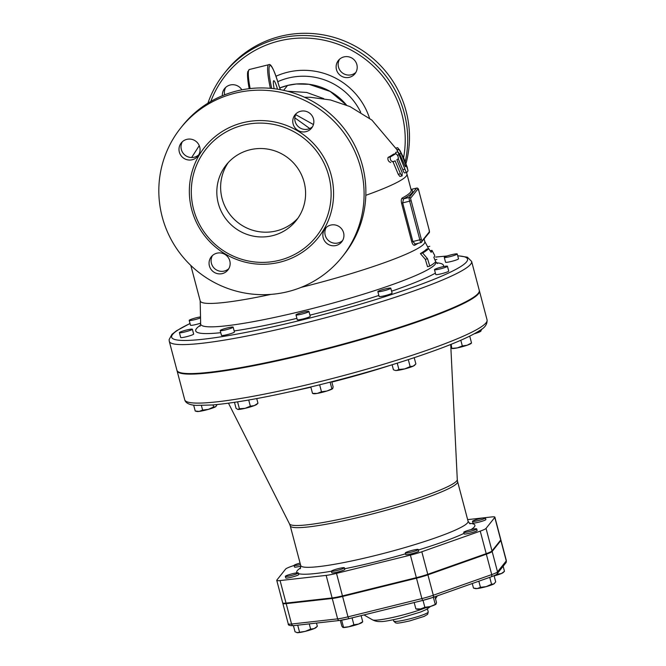 <?xml version="1.0" encoding="UTF-8"?>
<svg xmlns="http://www.w3.org/2000/svg" width="666" height="666" viewBox="0 0 666 666"><rect width="100%" height="100%" fill="white"/><g stroke="black" fill="none" stroke-linecap="round" stroke-linejoin="round"><path stroke-width="1" d="M300.441 564.485A6.702 0.733 165.2 0 1 295.463 565.501A6.702 0.733 165.2 0 1 294.072 565.409A6.702 0.733 165.2 0 1 300.066 563.07M300.824 566.108A6.702 0.733 165.2 0 1 295.887 567.107A6.702 0.733 165.2 0 1 294.497 567.024L294.072 565.409M479.72 518.689A6.702 0.733 165.2 0 1 485.431 517.932A6.702 0.733 165.2 0 1 479.145 520.354A6.702 0.733 165.2 0 1 472.477 521.353A6.702 0.733 165.2 0 1 479.72 518.689M485.431 517.932L485.864 519.538A6.702 0.733 165.2 0 1 479.57 521.961A6.702 0.733 165.2 0 1 472.902 522.968L472.477 521.353M475.316 528.787A6.702 0.733 165.2 0 1 476.698 528.879A6.702 0.733 165.2 0 1 470.412 531.302A6.702 0.733 165.2 0 1 463.744 532.3A6.702 0.733 165.2 0 1 468.007 530.452A6.702 0.733 165.2 0 1 475.316 528.787M476.698 528.879L477.131 530.486A6.702 0.733 165.2 0 1 470.837 532.908A6.702 0.733 165.2 0 1 464.169 533.907L463.744 532.3M418.231 549.641A6.702 0.733 165.2 0 1 411.505 552.064A6.702 0.733 165.2 0 1 405.319 552.947A6.702 0.733 165.2 0 1 411.605 550.524A6.702 0.733 165.2 0 1 418.273 549.517A6.702 0.733 165.2 0 1 418.231 549.641M418.273 549.517L418.698 551.132A6.702 0.733 165.2 0 1 418.656 551.257A6.702 0.733 165.2 0 1 411.929 553.679A6.702 0.733 165.2 0 1 405.744 554.553L405.319 552.947M341.908 569.03A6.702 0.733 165.2 0 1 335.156 570.887A6.702 0.733 165.2 0 1 331.418 571.195A6.702 0.733 165.2 0 1 337.712 568.772A6.702 0.733 165.2 0 1 344.38 567.773A6.702 0.733 165.2 0 1 341.908 569.03M344.38 567.773L344.805 569.38A6.702 0.733 165.2 0 1 342.341 570.645A6.702 0.733 165.2 0 1 335.581 572.494A6.702 0.733 165.2 0 1 331.843 572.802L331.418 571.195M494.105 575.84L497.768 574.109L501.348 573.568A10.048 1.099 165.2 0 1 494.122 575.907M501.348 573.568L504.478 571.303L503.155 572.602A10.048 1.099 165.2 0 1 501.348 573.568M480.444 587.312L486.222 586.629A10.048 1.099 165.2 0 1 477.197 588.561L480.444 587.312L478.829 581.193M477.197 588.561A10.048 1.099 165.2 0 1 475.341 588.586L473.493 588.086L477.197 588.561M491.55 584.224L493.856 583.932A10.048 1.099 165.2 0 1 486.222 586.629L491.55 584.224L489.735 577.347M494.472 583.491A10.048 1.099 165.2 0 1 494.422 583.549A10.048 1.099 165.2 0 1 493.856 583.932L495.712 581.918L494.072 575.715M416.741 608.89L420.587 608.94A10.048 1.099 165.2 0 1 416.916 609.232L416.25 609.057M424.85 607.292L430.236 606.551A10.048 1.099 165.2 0 1 420.587 608.94L424.85 607.292L423.018 600.357M436.055 604.12L435.997 604.179A10.048 1.099 165.2 0 1 435.989 604.187A10.048 1.099 165.2 0 1 430.236 606.551L436.055 604.12L436.488 602.43L434.965 596.694M340.326 620.387L341.849 626.123L342.882 627.43L348.901 626.756A10.048 1.099 165.2 0 1 343.015 627.48A10.048 1.099 165.2 0 1 342.998 627.472L343.015 627.48M342.882 627.43L343.456 627.006L341.658 620.188M362.495 622.052L362.096 622.435A10.048 1.099 165.2 0 1 358.524 624.084L362.121 622.086M348.901 626.756L353.887 624.775L358.524 624.084A10.048 1.099 165.2 0 1 348.901 626.756M472.277 583.508L473.493 588.086M433.366 597.26L435.164 604.087M361.114 615.642L362.704 621.661M352.064 617.882L353.887 624.775M497.544 573.268L497.768 574.109M503.146 566.25L504.478 571.303M414.185 602.539L415.859 608.857M291.059 575.599A6.702 0.733 165.2 0 1 285.339 576.356A6.702 0.733 165.2 0 1 291.633 573.934A6.702 0.733 165.2 0 1 298.301 572.935A6.702 0.733 165.2 0 1 291.059 575.599M298.301 572.935L298.726 574.542A6.702 0.733 165.2 0 1 291.483 577.206A6.702 0.733 165.2 0 1 285.764 577.971L285.339 576.356M314.21 628.571L317.341 626.306L316.017 627.605A10.048 1.099 165.2 0 1 314.21 628.571A10.048 1.099 165.2 0 1 305.286 631.351L310.631 629.112L314.21 628.571M293.423 625.657L295.046 631.809L297.494 632.7A10.048 1.099 165.2 0 1 296.936 632.642A10.048 1.099 165.2 0 1 296.878 632.625M296.936 632.642L305.286 631.351A10.048 1.099 165.2 0 1 297.494 632.7M309.249 623.884L310.631 629.112M297.71 625.174L299.484 631.868M316.492 623.068L317.341 626.306M387.495 289.752A6.702 0.733 165.2 0 1 377.847 291.625A6.702 0.733 165.2 0 1 384.132 289.202A6.702 0.733 165.2 0 1 390.8 288.203A6.702 0.733 165.2 0 1 387.495 289.752M390.8 288.203L392.083 293.032A6.702 0.733 165.2 0 1 388.769 294.58A6.702 0.733 165.2 0 1 379.12 296.462L377.847 291.625M446.844 266.741A6.702 0.733 165.2 0 1 439.668 269.039A6.702 0.733 165.2 0 1 434.482 269.663A6.702 0.733 165.2 0 1 440.775 267.241A6.702 0.733 165.2 0 1 447.444 266.242A6.702 0.733 165.2 0 1 446.844 266.741M447.444 266.242L448.718 271.07A6.702 0.733 165.2 0 1 448.126 271.57A6.702 0.733 165.2 0 1 440.942 273.868A6.702 0.733 165.2 0 1 435.755 274.5L434.482 269.663M457.109 253.871A6.702 0.733 165.2 0 1 457.234 253.971A6.702 0.733 165.2 0 1 450.94 256.393A6.702 0.733 165.2 0 1 444.272 257.392A6.702 0.733 165.2 0 1 450.025 255.111A6.702 0.733 165.2 0 1 457.109 253.871M457.234 253.971L458.508 258.799A6.702 0.733 165.2 0 1 452.222 261.222A6.702 0.733 165.2 0 1 445.554 262.221L444.272 257.392M200.533 317.907A6.702 0.733 165.2 0 1 193.473 319.963A6.702 0.733 165.2 0 1 189.202 320.379A6.702 0.733 165.2 0 1 189.793 319.888A6.702 0.733 165.2 0 1 200.508 316.908M200.641 323.168A6.702 0.733 165.2 0 1 194.031 324.941A6.702 0.733 165.2 0 1 190.476 325.208L189.202 320.379M179.529 332.75A6.702 0.733 165.2 0 1 179.412 332.659A6.702 0.733 165.2 0 1 185.697 330.236A6.702 0.733 165.2 0 1 192.366 329.237A6.702 0.733 165.2 0 1 186.622 331.51A6.702 0.733 165.2 0 1 179.529 332.75M192.366 329.237L193.648 334.066A6.702 0.733 165.2 0 1 187.895 336.338A6.702 0.733 165.2 0 1 180.811 337.579A6.702 0.733 165.2 0 1 180.686 337.487L179.412 332.659M222.278 330.552A6.702 0.733 165.2 0 1 220.205 330.561A6.702 0.733 165.2 0 1 226.49 328.138A6.702 0.733 165.2 0 1 233.158 327.131A6.702 0.733 165.2 0 1 229.362 328.838A6.702 0.733 165.2 0 1 222.278 330.552M233.158 327.131L234.432 331.968A6.702 0.733 165.2 0 1 230.644 333.666A6.702 0.733 165.2 0 1 223.56 335.381A6.702 0.733 165.2 0 1 221.478 335.389L220.205 330.561M415.076 364.826L414.477 365.418A10.048 1.099 165.2 0 1 413.236 366.134L415.884 363.952L414.227 357.692M404.762 368.906L410.139 366.583L413.236 366.134A10.048 1.099 165.2 0 1 404.762 368.906A10.048 1.099 165.2 0 1 396.403 370.496L398.917 369.497L404.762 368.906M396.403 370.496A10.048 1.099 165.2 0 1 395.396 370.454L396.403 370.496M392.108 364.76L393.431 369.78L394.921 370.329M471.386 343.19L471.112 343.456A10.048 1.099 165.2 0 1 467.132 345.238L471.203 343.14M450.457 344.58L451.839 348.401L457.45 347.868L462.321 345.945L467.132 345.238A10.048 1.099 165.2 0 1 457.45 347.868A10.048 1.099 165.2 0 1 452.039 348.493A10.048 1.099 165.2 0 1 451.964 348.468M451.839 348.401L451.132 344.314M474.192 333.808L480.91 331.177A10.048 1.099 165.2 0 1 480.519 331.46L481.951 328.954M480.519 331.46A10.048 1.099 165.2 0 1 474.084 333.866M213.628 406.951L215.659 406.726A10.048 1.099 165.2 0 1 208.35 409.382L213.628 406.951L213.087 404.936M199.142 411.413L202.614 410.081L208.35 409.382A10.048 1.099 165.2 0 1 199.142 411.413A10.048 1.099 165.2 0 1 196.961 411.48L195.213 411.022L199.142 411.413M215.659 406.726L216.042 406.443A10.048 1.099 165.2 0 1 215.659 406.726L217.174 404.553M257.958 403.23L256.835 404.345A10.048 1.099 165.2 0 1 254.379 405.569L257.958 403.23L256.735 398.576M245.096 408.333L250.341 406.185L254.379 405.569A10.048 1.099 165.2 0 1 245.096 408.333A10.048 1.099 165.2 0 1 237.953 409.423L239.394 408.749L245.096 408.333M237.953 409.423A10.048 1.099 165.2 0 1 237.754 409.382A10.048 1.099 165.2 0 1 237.737 409.382L236.064 408.366L234.474 402.339M397.244 363.17L398.917 369.497M408.308 359.64L410.139 366.583M460.814 340.251L462.321 345.945M469.721 336.114L471.486 342.799M193.656 405.128L195.213 411.022M201.407 405.527L202.614 410.081M237.571 401.864L239.394 408.749M248.718 400.025L250.341 406.185M301.715 314.127A6.702 0.733 165.2 0 1 295.995 314.885A6.702 0.733 165.2 0 1 302.289 312.462A6.702 0.733 165.2 0 1 308.957 311.463A6.702 0.733 165.2 0 1 301.715 314.127M308.957 311.463L310.231 316.292A6.702 0.733 165.2 0 1 302.988 318.956A6.702 0.733 165.2 0 1 297.269 319.713L295.995 314.885M332.692 388.603L332.634 388.661A10.048 1.099 165.2 0 1 332.625 388.669A10.048 1.099 165.2 0 1 326.873 391.034L332.692 388.603L333.125 386.913L331.76 381.751M313.378 393.373L317.216 393.423L321.487 391.775L326.873 391.034A10.048 1.099 165.2 0 1 317.216 393.423A10.048 1.099 165.2 0 1 313.553 393.714L312.887 393.539M310.806 386.954L312.496 393.34M319.647 384.806L321.487 391.775M330.111 382.167L331.801 388.569M282.967 603.105L282.942 603.13A16.026 1.757 -14.8 0 0 282.842 603.429A16.026 1.757 -14.8 0 0 286.172 603.629L332.251 598.468A16.026 1.757 -14.8 0 0 342.599 596.445L416.5 578.196A16.026 1.757 -14.8 0 0 427.913 574.841L486.347 554.195A16.026 1.757 -14.8 0 0 492.141 551.473L500.874 540.526A16.026 1.757 -14.8 0 0 500.974 540.234A16.026 1.757 -14.8 0 0 500.707 540.018M294.081 565.434L291.375 566.383A16.026 1.757 -14.8 0 0 285.581 569.114L276.848 580.061A16.026 1.757 -14.8 0 0 276.748 580.352A16.026 1.757 -14.8 0 0 280.07 580.561L326.149 575.391A16.026 1.757 -14.8 0 0 336.505 573.368L410.398 555.119A16.026 1.757 -14.8 0 0 421.819 551.764L480.244 531.127A16.026 1.757 -14.8 0 0 486.047 528.396L494.78 517.449A16.026 1.757 -14.8 0 0 494.88 517.157A16.026 1.757 -14.8 0 0 491.55 516.949L467.649 519.63M494.88 517.157L500.832 539.701A16.026 1.757 165.2 0 1 500.732 539.993L491.999 550.932A16.026 1.757 165.2 0 1 486.205 553.662L480.244 531.127M276.748 580.352L282.7 602.888A16.026 1.757 165.2 0 0 286.03 603.096L332.109 597.935A16.026 1.757 165.2 0 0 342.457 595.912L416.358 577.663A16.026 1.757 165.2 0 0 427.772 574.308L486.205 553.662M313.436 124.542L295.654 114.619M397.81 151.881L397.036 150.083L399.267 149.525L400.033 150.683C398.859 148.876 399.225 149.808 401.148 153.48L407.734 169.231M402.106 175.916L402.197 172.694L396.861 159.723A116.334 12.762 -14.8 0 0 398.351 158.716C398.335 156.36 397.452 154.679 395.696 153.655A115.051 12.629 165.2 0 1 390.351 156.893C389.876 159.407 390.775 161.089 393.048 161.938A116.334 12.762 -14.8 0 0 395.096 160.797L400.449 173.768L402.106 175.916L399.908 176.457L398.243 174.309L392.84 161.355M390.767 162.504C388.461 161.663 387.554 159.982 388.037 157.459A112.745 12.371 -14.8 0 0 393.456 154.212L393.639 154.162M405.394 166.725L399.608 153.996L397.91 151.856L404.936 169.139L402.78 169.672C403.629 171.97 404.27 173.052 404.703 172.91L406.851 172.386A118.315 12.987 -14.8 0 0 408.017 170.588L406.252 165.301A117.957 12.945 165.2 0 1 405.436 166.716L405.411 166.733M402.78 169.672L398.268 158.783M393.456 154.212L395.779 153.621L395.687 152.406L397.91 151.856M177.023 370.546A156.36 17.158 -14.8 0 0 177.073 370.82A156.36 17.158 -14.8 0 0 310.498 353.122A156.36 17.158 -14.8 0 0 479.42 290.934A156.36 17.158 -14.8 0 0 479.329 290.676M471.62 261.422L479.279 290.401A156.36 17.158 165.2 0 1 332.492 346.928A156.36 17.158 165.2 0 1 176.931 370.279L169.272 341.3A156.36 17.158 -14.8 0 0 324.833 317.948A156.36 17.158 -14.8 0 0 471.62 261.422L467.382 257.201L457.7 255.719M414.743 245.221A1.116 1.007 61.8 0 1 415.243 244.006L421.02 242.582A3.347 0.483 76.1 0 0 421.07 242.549A1.116 1.099 -141.4 0 0 421.853 241.209L410.514 198.277L417.99 188.903A1.116 1.099 -141.4 0 0 416.633 188.095L409.157 197.469L403.546 198.859A1.116 1.007 61.8 0 1 402.272 197.993C401.257 198.768 401.015 200.516 401.565 203.247L411.771 241.883C412.629 244.464 413.619 245.571 414.743 245.221A116.15 12.746 -14.8 0 0 418.09 243.306M411.771 241.883L412.878 241.525L402.672 202.889L409.632 201.165L419.838 239.81L412.878 241.525L415.209 244.022M401.565 203.247L402.672 202.889L403.546 198.859A117.274 12.87 -14.8 0 0 411.03 189.485L416.633 188.095A3.347 0.483 76.1 0 1 416.683 188.062A3.347 0.483 76.1 0 1 416.75 188.078M190.817 265.451L200.208 300.982A116.15 12.746 -14.8 0 0 270.995 294.38M301.032 287.412A116.15 12.746 -14.8 0 0 424.808 241.641L424.134 239.069M422.652 253.013L427.564 258.758L429.778 266.117A123.277 13.528 -14.8 0 0 435.706 261.763L433.857 257.351A122.203 13.412 -14.8 0 0 434.673 255.394L431.959 250.349A120.862 13.262 165.2 0 1 431.152 252.297L428.671 248.634A119.788 13.145 165.2 0 1 422.652 253.013L420.379 253.58A117.491 12.895 -14.8 0 0 426.465 249.184L428.671 248.634M436.846 259.432L434.94 259.906M429.786 246.312L427.564 246.861L428.529 248.668M431.959 250.349L430.144 250.799M429.778 266.117L427.514 266.683L425.316 259.315L420.379 253.58M427.564 258.758L425.316 259.315M404.936 169.139C405.785 171.437 406.418 172.519 406.851 172.386M396.103 148.052L397.66 147.669L399.059 149.584M210.772 101.465A101.074 99.384 38.6 0 1 279.154 40.951A101.074 99.384 38.6 0 1 403.588 157.742L400.033 150.683M271.711 88.445A26.807 3.896 -103.9 0 1 269.93 65.576A26.807 3.896 -103.9 0 1 278.821 85.306L278.796 85.198M274.151 88.711A11.172 1.623 -103.9 0 1 273.768 80.728A11.172 1.623 -103.9 0 1 277.497 89.177M294.838 117.849L309.765 128.521M272.552 235.672A44.672 43.931 38.6 0 1 224.126 216.442A44.672 43.931 38.6 0 1 226.282 164.885A44.672 43.931 38.6 0 1 288.603 158.4A44.672 43.931 38.6 0 1 296.129 220.604A44.672 43.931 38.6 0 1 272.552 235.672M297.943 218.157A44.672 43.931 38.6 0 1 276.348 230.911A44.672 43.931 38.6 0 1 228.804 212.954A44.672 43.931 38.6 0 1 228.272 162.562M296.137 113.645A10.606 10.431 -141.4 0 0 312.52 126.723M326.215 227.489A10.606 10.431 -141.4 0 0 342.599 240.559M212.429 255.586A10.606 10.431 -141.4 0 0 228.813 268.656M182.351 141.75A10.606 10.431 -141.4 0 0 198.734 154.82M180.702 127.997A103.313 101.582 -141.4 0 0 198.11 271.836A103.313 101.582 -141.4 0 0 342.224 256.843A103.313 101.582 -141.4 0 0 347.202 137.621A103.313 101.582 -141.4 0 0 235.231 93.148A103.313 101.582 -141.4 0 0 180.702 127.997L182.476 125.774A103.313 101.582 38.6 0 1 237.004 90.917A103.313 101.582 38.6 0 1 348.976 135.389A103.313 101.582 38.6 0 1 343.997 254.62L342.216 256.851M243.34 125.125A70.363 69.189 -141.4 0 0 206.202 148.859A70.363 69.189 -141.4 0 0 218.065 246.828A70.363 69.189 -141.4 0 0 316.217 236.613A70.363 69.189 -141.4 0 0 319.605 155.411A70.363 69.189 -141.4 0 0 243.34 125.125M192.224 159.748A10.606 10.431 38.6 0 1 181.235 142.94A10.606 10.431 38.6 0 1 196.037 141.4A10.606 10.431 38.6 0 1 192.224 159.748M229.795 260.881A10.606 10.431 38.6 0 1 213.095 271.553A10.606 10.431 38.6 0 1 221.736 253.147A10.606 10.431 38.6 0 1 229.795 260.881M330.694 225.1A10.606 10.431 38.6 0 1 341.683 241.908A10.606 10.431 38.6 0 1 326.881 243.448A10.606 10.431 38.6 0 1 330.694 225.1M293.123 123.976A10.606 10.431 38.6 0 1 309.823 113.303A10.606 10.431 38.6 0 1 301.182 131.701A10.606 10.431 38.6 0 1 293.123 123.976M356.859 64.594A10.606 10.431 38.6 0 1 340.16 75.266A10.606 10.431 38.6 0 1 348.801 56.86A10.606 10.431 38.6 0 1 356.859 64.594M222.361 95.737A10.606 10.431 38.6 0 1 241.858 89.852M346.52 105.086A58.075 57.109 -141.4 0 0 287.537 85.448A58.075 57.109 -141.4 0 0 279.762 87.97L287.537 85.448L283.641 90.326M405.244 161.688A103.313 101.582 -141.4 0 0 278.838 38.486A103.313 101.582 -141.4 0 0 224.309 73.335A103.313 101.582 -141.4 0 0 207.925 103.163M405.985 163.628A103.313 101.582 -141.4 0 0 280.611 36.264A103.313 101.582 -141.4 0 0 226.082 71.112L224.309 73.335M225.707 87.404A10.606 10.431 -141.4 0 0 224.633 94.83M339.494 59.307A10.606 10.431 -141.4 0 0 355.877 72.378M346.378 105.028L330.17 91.45L308.966 84.291L296.295 83.999L287.537 85.448M492.141 551.473L497.527 571.861A2.231 2.198 38.6 0 1 497.127 573.784L505.86 562.845A2.231 2.198 -141.4 0 0 506.26 560.922L497.527 571.861A16.026 1.757 165.2 0 1 491.733 574.591A2.231 1.324 70.5 0 1 491.142 576.848A2.231 1.324 70.5 0 1 490.959 576.889M505.86 562.845L506.36 560.63A16.026 1.757 165.2 0 1 506.26 560.922L500.874 540.526M486.347 554.195L491.733 574.591L433.308 595.238A2.231 1.324 70.5 0 1 432.709 597.494A2.231 1.324 70.5 0 1 432.534 597.535A13.795 1.515 -14.8 0 1 422.71 600.416L432.709 597.494L491.142 576.848C498.393 574.042 496.295 574.209 497.127 573.784M427.913 574.841L433.308 595.238A16.026 1.757 165.2 0 1 421.886 598.592L422.677 600.441L348.776 618.689L422.635 600.441M416.5 578.196L421.886 598.592L347.985 616.841L348.776 618.689L339.577 620.479A2.231 1.782 83.6 0 1 337.637 618.864L291.558 624.025A2.231 1.782 83.6 0 0 293.498 625.649L339.577 620.479M339.901 620.404A13.795 1.515 -14.8 0 0 348.743 618.689M342.599 596.445L347.985 616.841A16.026 1.757 165.2 0 1 337.637 618.864L332.251 598.468M286.172 603.629L291.558 624.025A16.026 1.757 165.2 0 1 288.236 623.817L282.842 603.429M408.941 619.055A17.874 1.965 165.2 0 1 393.698 621.078L395.621 622.901C397.144 622.852 395.121 624.167 409.732 620.912L424.067 616.425L427.614 614.343L428.246 611.954A17.874 1.965 165.2 0 1 428.205 612.187A17.874 1.965 165.2 0 1 408.941 619.055M425.158 607.958A31.194 3.422 165.2 0 1 398.867 616.008A31.194 3.422 165.2 0 1 372.535 619.855C374.933 621.012 377.098 621.586 379.012 621.578L380.661 621.578C383.05 621.769 389.643 620.62 400.441 618.14L420.571 612.029L426.265 609.532L430.602 606.435M300.674 567.873A92.141 10.115 -14.8 0 0 297.044 572.835M298.476 573.617A92.141 10.115 -14.8 0 0 331.427 571.22M344.638 568.764A92.141 10.115 -14.8 0 0 405.544 553.804M418.398 549.983A92.141 10.115 -14.8 0 0 464.027 533.366M470.945 529.645A92.141 10.115 -14.8 0 0 469.289 523.318M470.071 523.859L468.081 521.278A86.555 9.499 165.2 0 1 386.821 552.572A86.555 9.499 165.2 0 1 300.707 565.501L290.234 525.84A86.555 9.499 -14.8 0 0 376.34 512.912A86.555 9.499 -14.8 0 0 457.6 481.618L457.284 479.553A86.796 9.524 165.2 0 1 375.766 510.714A86.796 9.524 165.2 0 1 289.494 523.884L228.48 403.196M290.051 391.75A116.334 12.762 -14.8 0 0 310.872 387.187M331.843 382.084A116.334 12.762 -14.8 0 0 391.525 364.943M365.817 195.329A116.15 12.746 -14.8 0 0 406.943 174.026L406.526 172.486M491.999 550.932L486.047 528.396M427.772 574.308L421.819 551.764M416.358 577.663L410.398 555.119M342.457 595.912L336.505 573.368M332.109 597.935L326.149 575.391M286.03 603.096L280.07 580.561M500.732 539.993L494.78 517.449M318.157 382.101A156.36 17.158 165.2 0 1 184.732 399.8C184.89 400.216 185.481 404.87 196.254 405.386L212.496 404.986C238.511 402.647 274.126 395.945 319.339 384.881C366.533 373.102 407.309 360.814 441.65 348.002C459.657 341.2 472.41 335.331 479.936 330.386C484.965 327.655 487.346 324.159 487.079 319.913A156.36 17.158 165.2 0 1 318.157 382.101M435.722 257.093A153.014 16.792 165.2 0 1 446.853 256.094M457.742 255.886A153.014 16.792 165.2 0 1 309.432 318.115A153.014 16.792 165.2 0 1 190.035 323.543M200.524 325.166A128.138 14.061 -14.8 0 0 220.762 332.692M234.166 330.952A128.138 14.061 -14.8 0 0 296.911 318.348M309.931 315.16A128.138 14.061 -14.8 0 0 378.854 295.454M391.591 291.2A128.138 14.061 -14.8 0 0 435.398 273.127M443.365 266.625A128.138 14.061 -14.8 0 0 436.48 262.82M406.943 174.026L411.197 190.118A116.15 12.746 165.2 0 1 402.272 197.993M410.514 198.277A1.116 1.099 38.6 0 0 409.157 197.469A3.347 0.483 76.1 0 0 409.632 201.165L410.83 200.741M421.037 239.385L419.838 239.81A3.347 0.483 76.1 0 0 421.02 242.582L429.137 232.8C429.603 232.6 429.57 231.452 429.029 229.354L429.337 231.835A1.116 1.099 38.6 0 1 429.137 232.8M417.99 188.903L418.806 190.701M418.814 190.734L429.021 229.37L418.822 190.709C418.548 188.769 417.84 187.887 416.683 188.062L411.022 189.46M429.337 231.835L421.853 241.209M404.828 165.634L406.268 165.285L404.836 165.651M398.751 154.845L397.411 155.17M400.449 173.768L398.243 174.309M390.351 156.893L388.037 157.459M401.148 153.48L399.55 153.871M398.884 149.284L397.069 149.725M248.535 70.854A26.807 3.896 76.1 0 0 249.209 88.686L247.511 73.735L247.735 71.695L249.367 69.497A27.922 4.054 -103.9 0 0 250.141 88.578M278.821 85.306A29.038 4.212 76.1 0 0 280.369 89.669L278.821 85.24C274.159 69.813 270.779 62.979 268.681 64.727A27.922 4.054 76.1 0 0 270.388 88.32M435.647 261.621L435.747 261.805A121.62 13.345 165.2 0 1 321.703 306.11A121.62 13.345 165.2 0 1 200.657 323.926L200.05 326.282M243.023 122.661A72.594 71.387 -141.4 0 0 210.29 242.216A72.594 71.387 -141.4 0 0 331.069 212.396A72.594 71.387 -141.4 0 0 243.023 122.661M369.53 118.232A68.473 67.333 -141.4 0 0 287.429 72.278A68.473 67.333 -141.4 0 0 275.999 76.224M277.78 81.677A63.087 62.038 38.6 0 1 288.328 78.039A63.087 62.038 38.6 0 1 360.697 112.238M293.498 625.649C289.668 625.807 287.912 625.199 288.236 623.817M393.348 619.755L393.698 621.078M427.439 608.874L428.246 611.954M435.539 598.842L437.287 595.879M372.535 619.855L363.969 614.943M506.36 560.63L500.974 540.234M457.284 479.553L450.782 345.829M304.487 97.253L310.389 97.303L330.586 99.983L349.933 106.56L371.911 120.088L397.236 150.033M199.251 145.654L191.642 157.517M300.707 565.501L300.249 568.731M468.081 521.278L457.6 481.618M290.234 525.84L289.494 523.884M177.073 370.82L184.732 399.8M479.42 290.934L487.079 319.913M395.779 153.621L393.539 154.171M407.342 167.499L403.604 157.767M268.681 64.727L249.367 69.497M435.747 261.805L437.437 263.561M200.166 300.816L200.657 323.917M424.766 241.475L427.664 246.836M206.202 148.859L204.146 151.582M315.01 238.087L316.208 236.621M287.479 91.242L306.685 92.449L323.768 98.635M190.018 323.468L176.523 330.761L171.953 334.349L169.114 339.602L169.272 341.3M447.152 255.985L435.697 257.043"/></g></svg>
